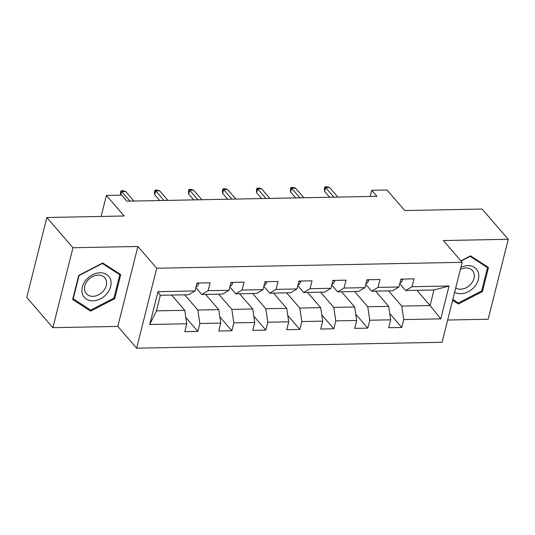 <?xml version="1.0" encoding="UTF-8"?>
<svg xmlns="http://www.w3.org/2000/svg" width="535" height="535" viewBox="0 0 535 535"><rect width="100%" height="100%" fill="white"/><g stroke="black" fill="none" stroke-linecap="round" stroke-linejoin="round"><path stroke-width="0.8" d="M447.655 320.03L488.167 319.241L508.25 239.292L482.109 209.051L404.768 210.556L386.992 189.992L371.745 190.286L370.193 196.465M136.632 348.191L442.07 342.273L462.146 262.324L156.715 268.242L136.632 348.191L117.814 326.424L137.896 246.474L72.974 247.732L52.891 327.681L117.814 326.424M52.891 327.681L26.75 297.44L46.833 217.491L124.173 215.993L106.398 195.429L101.122 216.434M72.974 247.732L46.833 217.491M416.905 290.324L430.066 305.552L433.979 289.99L405.657 290.538L412.01 286.733L413.99 278.849L400.916 279.103L398.936 286.987L378.024 287.395L380.004 279.504L366.93 279.758L364.95 287.649L344.038 288.051L346.018 280.166L332.944 280.42L330.964 288.305L310.053 288.713L312.032 280.822L298.958 281.076L296.978 288.967L276.067 289.368L278.046 281.484L264.979 281.738L262.993 289.622L242.081 290.03L244.06 282.139L230.993 282.393L229.007 290.284L208.095 290.686L210.074 282.801L197.007 283.055L195.021 290.94L157.986 291.655L149.74 324.504L156.441 310.848L184.762 310.3L171.601 295.073M412.01 286.733L449.046 286.018L440.793 318.86L403.758 319.582L401.778 327.467L389.747 313.55M149.74 324.504L186.775 323.782L184.789 331.673L197.863 331.419L199.843 323.528L220.761 323.127L218.775 331.011L231.849 330.757L233.828 322.873L254.747 322.465L252.761 330.356L265.835 330.102L267.814 322.217L288.733 321.809L286.747 329.694L299.821 329.44L301.8 321.555L322.719 321.147L320.733 329.038L333.807 328.784L335.786 320.9L356.705 320.492L354.718 328.376L367.792 328.122L369.772 320.238L390.69 319.83L388.704 327.721L401.778 327.467M106.398 195.429L121.646 195.135L126.875 201.18L376.974 196.332L371.745 190.286M398.936 286.987L392.583 290.793L371.671 291.2L365.773 284.379M375.516 291.127L388.678 306.354L367.759 306.756L354.598 291.528M371.671 291.2L378.024 287.395M390.69 319.83L388.678 306.354M369.772 320.238L367.759 306.756M364.95 287.649L358.597 291.455L337.685 291.856L331.787 285.035M341.531 291.782L354.692 307.01L333.773 307.418L320.612 292.19M337.685 291.856L344.038 288.051M356.705 320.492L354.692 307.01M335.786 320.9L333.773 307.418M330.964 288.305L324.611 292.11L303.699 292.518L297.801 285.697M307.545 292.444L320.706 307.665L299.787 308.073L286.626 292.846M303.699 292.518L310.053 288.713M322.719 321.147L320.706 307.665M301.8 321.555L299.787 308.073M296.978 288.967L290.625 292.772L269.714 293.173L263.815 286.352M273.559 293.1L286.72 308.327L265.801 308.735L252.64 293.508M269.714 293.173L276.067 289.368M288.733 321.809L286.72 308.327M267.814 322.217L265.801 308.735M262.993 289.622L256.639 293.427L235.728 293.835L229.829 287.014M239.573 293.762L252.734 308.983L231.822 309.39L218.654 294.163M235.728 293.835L242.081 290.03M254.747 322.465L252.734 308.983M233.828 322.873L231.822 309.39M229.007 290.284L222.654 294.089L201.742 294.491L195.843 287.669M205.587 294.417L218.748 309.645L197.836 310.053L184.669 294.825M201.742 294.491L208.095 290.686M220.761 323.127L218.748 309.645M199.843 323.528L197.836 310.053M195.021 290.94L188.668 294.745L160.346 295.293L157.986 291.655M186.775 323.782L184.762 310.3M137.896 246.474L156.715 268.242M508.25 239.292L443.328 240.549L462.146 262.324M160.346 295.293L156.441 310.848M405.657 290.538L399.759 283.717M388.584 290.873L401.745 306.1L430.066 305.552L440.793 318.86M433.979 289.99L449.046 286.018M403.758 319.582L401.745 306.1M171.695 295.186L172.584 295.059M197.863 331.419L185.839 317.502M205.681 294.531L206.57 294.397M231.849 330.757L219.825 316.847M239.667 293.869L240.556 293.742M265.835 330.102L253.811 316.185M273.652 293.213L274.542 293.08M299.821 329.44L287.797 315.53M307.638 292.551L308.528 292.424M333.807 328.784L321.776 314.868M341.624 291.896L342.514 291.762M367.792 328.122L355.762 314.212M375.61 291.234L376.5 291.107M90.649 311.129L114.697 298.684L120.743 274.602L102.747 262.973L78.698 275.418L72.653 299.5L90.649 311.129L88.736 308.916M452.617 300.269L458.395 304L482.443 291.555L488.488 267.48L470.492 255.844L460.856 260.833M113.988 297.855L114.697 298.684M481.727 290.732L482.443 291.555M456.482 301.787L458.395 304M198.518 283.022L198.652 283.557A6.56 3.123 88.9 0 1 196.225 286.787L196.057 286.813M120.689 195.148L120.449 192.961L120.99 190.801L121.692 191.523L125.618 191.45L133.91 201.046M120.783 195.148L121.692 191.523L129.985 201.12M120.99 190.801L123.164 190.754L125.618 191.45M106.987 293.595A16.097 12.292 139.2 0 0 106.625 274.508A16.097 12.292 139.2 0 0 85.988 280.026A16.097 12.292 139.2 0 0 86.356 299.112A16.097 12.292 139.2 0 0 106.987 293.595M103.489 290.846A12.191 9.309 139.2 0 0 104.76 277.732A12.191 9.309 139.2 0 0 87.586 280.567A12.191 9.309 139.2 0 0 86.316 293.675A12.191 9.309 139.2 0 0 103.489 290.846M73.188 298.864L79.053 275.538L102.352 263.481L119.786 274.749L113.928 298.075L90.629 310.139L72.894 298.523M118.295 273.017L119.786 274.749M454.623 292.297A16.097 12.292 139.2 0 0 460.702 293.728A16.097 12.292 139.2 0 0 478.39 279.41A16.097 12.292 139.2 0 0 467.757 265.634A16.097 12.292 139.2 0 0 460.896 267.313M455.713 287.957A12.191 9.309 139.2 0 0 460.608 289.214A12.191 9.309 139.2 0 0 472.298 282.246A12.191 9.309 139.2 0 0 472.499 270.61A12.191 9.309 139.2 0 0 465.952 267.948A12.191 9.309 139.2 0 0 460.374 269.399M461.036 261.04L470.091 256.352L487.532 267.62L481.674 290.953L458.375 303.011L452.831 299.426M486.034 265.895L487.532 267.62M232.504 282.366L232.638 282.895A6.56 3.123 88.9 0 1 230.21 286.131L230.043 286.158M163.971 200.458L155.678 190.868L154.702 194.753L154.434 192.299L154.976 190.139L155.678 190.868L159.597 190.788L167.896 200.384M154.702 194.753L159.704 200.545M154.976 190.139L157.15 190.099L159.597 190.788M266.49 281.704L266.624 282.239A6.56 3.123 88.9 0 1 264.196 285.469L264.196 285.469M197.957 199.802L189.664 190.206L188.688 194.098L188.414 191.644L188.962 189.484L189.664 190.206L193.583 190.132L201.882 199.729M188.688 194.098L193.69 199.883M188.962 189.484L191.135 189.437L193.583 190.132M300.476 281.049L300.61 281.577A6.56 3.123 88.9 0 1 298.182 284.814L298.015 284.841M231.943 199.14L223.65 189.55L222.674 193.436L222.399 190.982L222.948 188.822L223.65 189.55L227.569 189.47L235.868 199.067M222.674 193.436L227.676 199.227M222.948 188.822L225.121 188.781L227.569 189.47M334.462 280.387L334.596 280.922A6.56 3.123 88.9 0 1 332.168 284.152L332.001 284.179M265.928 198.485L257.636 188.888L256.66 192.781L256.385 190.326L256.934 188.166L257.636 188.888L261.555 188.815L269.854 198.411M256.66 192.781L261.662 198.565M256.934 188.166L259.107 188.126L261.555 188.815M368.448 279.731L368.582 280.26A6.56 3.123 88.9 0 1 366.154 283.496L365.987 283.523M299.914 197.83L291.622 188.233L290.645 192.118L290.371 189.664L290.92 187.504L291.622 188.233L295.541 188.153L303.84 197.749M290.645 192.118L295.648 197.91M290.92 187.504L293.093 187.464L295.541 188.153M402.434 279.069L402.567 279.604A6.56 3.123 88.9 0 1 400.14 282.834L400.14 282.834M333.9 197.168L325.608 187.571L324.631 191.463L324.357 189.009L324.905 186.849L325.608 187.571L329.527 187.497L337.826 197.094M324.631 191.463L329.634 197.248M324.905 186.849L327.079 186.809L329.527 187.497M198.625 283.45L196.893 283.483M232.611 282.788L230.879 282.828M266.597 282.132L264.865 282.166M300.583 281.477L298.851 281.51M334.569 280.815L332.837 280.848M368.555 280.159L366.823 280.193M402.541 279.497L400.809 279.531"/></g></svg>
